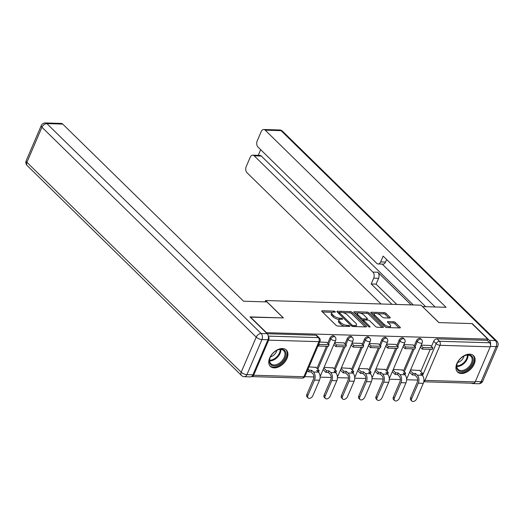 <?xml version="1.0" encoding="UTF-8"?>
<svg xmlns="http://www.w3.org/2000/svg" width="524" height="524" viewBox="0 0 524 524"><rect width="100%" height="100%" fill="white"/><g stroke="black" fill="none" stroke-linecap="round" stroke-linejoin="round"><path stroke-width="0.79" d="M335.157 311.662A1.009 0.393 23.2 0 0 333.847 311.105L322.286 310.758A1.441 0.563 23.2 0 0 321.743 310.955A1.441 0.563 23.2 0 0 321.978 311.492L336.054 325.273A1.441 0.563 23.2 0 0 337.921 326.072L349.488 326.419A1.009 0.393 23.2 0 0 349.868 326.282A1.009 0.393 23.2 0 0 349.704 325.908A1.009 0.393 23.2 0 0 348.394 325.352L346.895 325.306A4.605 1.801 23.2 0 1 340.914 322.751L339.742 321.598A4.605 1.801 23.2 0 1 338.995 319.895A4.605 1.801 23.2 0 1 340.718 319.254L342.218 319.299A1.009 0.393 23.2 0 0 342.591 319.162A1.009 0.393 23.2 0 0 342.434 318.788A1.009 0.393 23.2 0 0 341.124 318.225L339.624 318.179A4.605 1.801 23.2 0 1 333.637 315.625L332.465 314.479A4.605 1.801 23.2 0 1 331.718 312.769A4.605 1.801 23.2 0 1 333.447 312.134L334.947 312.18A1.009 0.393 23.2 0 0 335.321 312.035A1.009 0.393 23.2 0 0 335.157 311.662M282.488 348.539A11.43 7.415 134.4 0 0 271.111 355.383A11.43 7.415 134.4 0 0 270.345 366.374A11.43 7.415 134.4 0 0 274.196 367.874A11.43 7.415 134.4 0 0 285.573 361.036A11.43 7.415 134.4 0 0 286.34 350.045A11.43 7.415 134.4 0 0 282.488 348.539M469.668 354.165A11.43 7.415 134.4 0 0 458.29 361.01A11.43 7.415 134.4 0 0 457.524 372.001A11.43 7.415 134.4 0 0 461.375 373.501A11.43 7.415 134.4 0 0 472.753 366.662A11.43 7.415 134.4 0 0 473.519 355.672A11.43 7.415 134.4 0 0 469.668 354.165M389.673 318.016A1.441 0.563 23.2 0 0 390.216 317.819A1.441 0.563 23.2 0 0 389.98 317.282L386.031 313.418A1.441 0.563 23.2 0 0 384.164 312.618L371.32 312.232A1.441 0.563 23.2 0 0 370.782 312.428A1.441 0.563 23.2 0 0 371.012 312.966L385.088 326.753A1.441 0.563 23.2 0 0 386.961 327.546L399.799 327.932A1.441 0.563 23.2 0 0 400.343 327.736A1.441 0.563 23.2 0 0 400.107 327.199L395.338 322.529A1.441 0.563 23.2 0 0 393.465 321.729L387.97 321.566A1.441 0.563 23.2 0 0 387.433 321.762A1.441 0.563 23.2 0 0 387.662 322.299L390.033 324.618A3.845 1.5 23.2 0 1 390.655 326.046A3.845 1.5 23.2 0 1 387.93 326.387A3.845 1.5 23.2 0 1 384.21 324.441L374.942 315.363A3.845 1.5 23.2 0 1 374.319 313.935A3.845 1.5 23.2 0 1 377.038 313.594A3.845 1.5 23.2 0 1 380.765 315.54L382.31 317.053A1.441 0.563 23.2 0 0 384.177 317.852L389.673 318.016L389.98 317.282M250.256 317.151L283.392 317.917L265.629 300.521L421.099 305.191L438.863 322.594L471.908 323.583L487.759 339.113L266.107 332.675M250.348 316.928L266.205 332.452M352.18 312.396A1.441 0.563 23.2 0 0 350.314 311.597L337.469 311.21A1.441 0.563 23.2 0 0 336.932 311.413A1.441 0.563 23.2 0 0 337.161 311.944L351.237 325.732A1.441 0.563 23.2 0 0 353.111 326.531L365.949 326.917A1.441 0.563 23.2 0 0 366.492 326.721A1.441 0.563 23.2 0 0 366.256 326.183L352.18 312.396L351.65 313.64A1.441 0.563 23.2 0 0 349.783 312.841L343.017 312.638M354.394 311.721L367.239 312.108A1.441 0.563 23.2 0 1 369.106 312.907L383.182 326.694A1.441 0.563 23.2 0 1 383.417 327.225A1.441 0.563 23.2 0 1 382.874 327.428L377.378 327.258A1.441 0.563 23.2 0 1 375.512 326.465L369.8 320.871A1.441 0.563 23.2 0 0 367.933 320.072L364.285 319.961A1.441 0.563 23.2 0 0 363.748 320.164A1.441 0.563 23.2 0 0 363.977 320.695L369.918 326.518A1.009 0.393 23.2 0 1 370.082 326.891A1.009 0.393 23.2 0 1 369.374 326.983A1.009 0.393 23.2 0 1 368.398 326.472L354.086 312.455A1.441 0.563 23.2 0 1 353.857 311.924A1.441 0.563 23.2 0 1 354.394 311.721L354.08 312.448M420.746 371.509L430.224 349.397M431.481 346.469L433.715 341.255L436.184 343.672A2.928 1.899 -45.6 0 1 439.466 341.262L489.698 342.775A2.928 1.913 91.7 0 1 490.228 346.809L475.189 381.891A2.928 1.913 91.7 0 1 473.513 383.26L423.759 381.767M304.798 376.677L313.896 376.953M320.131 377.142L331.194 377.47M337.43 377.66L348.493 377.994M354.728 378.177L365.791 378.511M372.027 378.701L383.09 379.035M389.325 379.219L400.388 379.553M406.624 379.743L417.687 380.07M487.759 339.113L487.228 340.351L489.698 342.775M251.579 376.527A2.928 1.913 -88.3 0 0 251.959 376.599A2.928 1.913 -88.3 0 0 253.636 375.23L268.674 340.155A2.928 1.913 -88.3 0 0 268.36 336.362M315.926 367.383L309.016 366.885M326.662 342.342L319.647 342.093M333.225 367.9L324.087 367.337M343.96 342.866L334.712 342.545M350.523 368.424L341.386 367.861M361.259 343.384L352.01 343.069M367.822 368.942L358.685 368.379M378.557 343.901L369.309 343.587M385.12 369.466L375.983 368.903M395.856 344.425L386.607 344.111M402.419 369.983L393.282 369.42M413.154 344.943L403.906 344.628M403.447 370.992L412.925 348.879M414.183 345.951L416.416 340.738L417.294 341.596A2.928 1.899 -45.6 0 1 419.338 339.473A2.928 1.899 -45.6 0 1 421.558 339.565L420.687 338.707A2.928 1.899 134.4 0 0 418.466 338.615A2.928 1.899 134.4 0 0 416.416 340.738M386.149 370.468L395.627 348.355M396.884 345.434L399.118 340.214L399.995 341.072A2.928 1.899 -45.6 0 1 402.039 338.949A2.928 1.899 -45.6 0 1 404.259 339.048L403.388 338.19A2.928 1.899 134.4 0 0 401.168 338.091A2.928 1.899 134.4 0 0 399.118 340.214M368.85 369.951L378.328 347.838M379.586 344.91L381.819 339.696L382.697 340.554A2.928 1.899 -45.6 0 1 384.74 338.432A2.928 1.899 -45.6 0 1 386.961 338.53L386.09 337.672A2.928 1.899 134.4 0 0 383.869 337.574A2.928 1.899 134.4 0 0 381.819 339.696M351.552 369.433L361.029 347.314M362.287 344.392L364.521 339.179L365.398 340.037A2.928 1.899 -45.6 0 1 367.442 337.914A2.928 1.899 -45.6 0 1 369.662 338.006L368.791 337.148A2.928 1.899 134.4 0 0 366.571 337.05A2.928 1.899 134.4 0 0 364.521 339.179M334.253 368.909L343.731 346.796M344.989 343.868L347.222 338.655L348.1 339.513A2.928 1.899 -45.6 0 1 350.143 337.391A2.928 1.899 -45.6 0 1 352.364 337.489L351.493 336.631A2.928 1.899 134.4 0 0 349.272 336.532A2.928 1.899 134.4 0 0 347.222 338.655M316.954 368.392L326.432 346.279M327.69 343.351L329.923 338.137L330.801 338.995A2.928 1.899 -45.6 0 1 332.845 336.873A2.928 1.899 -45.6 0 1 335.065 336.965L334.194 336.107A2.928 1.899 134.4 0 0 331.974 336.015A2.928 1.899 134.4 0 0 329.923 338.137M265.629 300.521L265.052 301.863M430.453 345.467L421.204 345.146M419.717 370.501L410.58 369.937M487.228 340.351L436.996 338.845A2.928 1.899 134.4 0 0 433.715 341.255M267.194 333.736L315.906 335.203A2.928 1.899 -45.6 0 1 316.896 335.589L319.365 338.006A2.928 1.899 -45.6 0 0 318.376 337.62L268.321 336.12M331.718 312.769L331.188 314.007A4.605 1.801 23.2 0 0 331.934 315.717L332.465 314.479M339.493 319.437L339.094 319.424A4.605 1.801 23.2 0 1 333.107 316.869L331.934 315.717M338.995 319.895L338.458 321.133A4.605 1.801 23.2 0 0 339.205 322.843L339.742 321.598M344.687 326.275A4.605 1.801 23.2 0 1 340.377 323.989L339.205 322.843M332.223 312.311L322.522 312.022M365.189 326.897L351.65 313.64M339.356 312.527L337.705 312.474M339.762 312.324A1.009 0.393 23.2 0 0 339.382 312.461A1.009 0.393 23.2 0 0 339.545 312.835L351.899 324.939A1.009 0.393 23.2 0 0 353.209 325.496L354.787 325.542A4.605 1.801 23.2 0 0 356.517 324.906A4.605 1.801 23.2 0 0 355.77 323.197L347.327 314.924A4.605 1.801 23.2 0 0 341.34 312.37L339.762 312.324M355.482 326.603A4.605 1.801 23.2 0 0 355.986 326.144L356.517 324.906M354.63 312.985L357.853 313.083M360.27 313.156L366.708 313.345L367.239 312.108M382.114 327.402L368.575 314.145A1.441 0.563 23.2 0 0 366.708 313.345M363.879 315.068A3.845 1.5 23.2 0 0 360.152 313.123A3.845 1.5 23.2 0 0 357.434 313.463A3.845 1.5 23.2 0 0 358.056 314.891L361.318 318.094A1.441 0.563 23.2 0 0 363.191 318.893L366.839 318.998A1.441 0.563 23.2 0 0 367.376 318.802A1.441 0.563 23.2 0 0 367.141 318.264L363.879 315.068M357.434 313.463L356.896 314.708A3.845 1.5 23.2 0 0 356.883 315.199M361.678 319.889A1.441 0.563 23.2 0 0 362.66 320.131L363.191 318.893M363.217 321.395L363.748 320.164L362.66 320.131M374.319 313.935L373.789 315.179A3.845 1.5 23.2 0 0 373.776 315.664M384.97 326.635A3.845 1.5 23.2 0 0 387.131 327.552M389.771 327.631A3.845 1.5 23.2 0 0 390.125 327.284L390.655 326.046M399.039 327.913L394.808 323.767A1.441 0.563 23.2 0 0 392.935 322.974L388.205 322.83M388.913 317.996L385.5 314.655A1.441 0.563 23.2 0 0 383.634 313.856L377.313 313.666M374.667 313.588L371.555 313.496M308.073 397.939L307.038 396.923A3.295 2.135 -45.6 0 1 306.848 394.493L307.883 395.509A3.295 2.135 134.4 0 0 308.073 397.939A3.295 2.135 134.4 0 0 310.568 398.05A3.295 2.135 134.4 0 0 312.874 395.659L319.489 380.228A5.862 3.825 -88.3 0 0 318.428 372.145L316.712 370.468L319.155 370.547L315.625 367.088M319.155 370.547L318.461 372.158L313.437 372.001L311.721 370.317L309.284 370.245L308.086 369.073M311.721 370.317L311.033 371.929L312.749 373.612A3.956 2.581 91.7 0 1 313.463 379.062L306.848 394.493M311.033 371.929L308.597 371.857L309.284 370.245M307.392 370.684L308.597 371.857M318.127 345.644L318.526 346.036L328.397 346.338L329.092 344.726L319.221 344.425L318.815 344.032M329.092 344.726L326.622 342.303M318.526 346.036L319.221 344.425M307.883 395.509L314.498 380.077A5.862 3.825 -88.3 0 0 313.437 372.001M266.952 301.922L243.555 301.215L62.723 124.09L46.872 123.612L261.155 333.513L267.148 333.69L250.02 316.915L283.288 317.917L266.952 301.922M252.909 374.83L267.941 339.749L261.954 339.572L246.915 374.653L252.909 374.83A4.395 2.869 91.7 0 1 250.387 376.88L244.394 376.704A4.395 2.869 -88.3 0 0 246.915 374.653A4.395 1.716 23.2 0 1 241.204 372.21L256.236 337.129L41.946 127.234L26.914 162.316L241.204 372.21A4.395 2.849 134.4 0 0 241.453 375.453A4.395 4.395 0 0 0 244.394 376.704M26.2 160.685A4.395 4.395 0 0 0 27.163 165.551A4.395 2.849 134.4 0 1 26.914 162.316A4.395 1.716 -156.8 0 1 26.2 160.685L41.232 125.603A4.395 1.716 23.2 0 0 41.946 127.234A4.395 2.849 134.4 0 1 46.872 123.612A4.395 2.869 -88.3 0 0 45.405 122.937L61.262 123.415A4.395 2.869 91.7 0 1 62.723 124.09M267.148 333.69A4.395 2.869 91.7 0 1 267.941 339.749M490.549 345.106A4.395 2.869 -88.3 0 0 489.364 340.371L472.242 323.596L438.974 322.594L422.613 306.678M422.639 306.599L446.042 307.306L265.209 130.181A4.395 2.869 -88.3 0 0 263.749 129.507A4.395 2.869 -88.3 0 0 261.227 131.557L257.186 140.976A4.395 2.869 -88.3 0 0 257.985 147.034L376.677 263.297A4.395 2.869 -88.3 0 0 378.138 263.972A4.395 2.869 -88.3 0 0 380.66 261.921L385.54 262.066A4.395 2.869 91.7 0 1 383.018 264.122L378.138 263.972M435.103 306.972L383.162 256.098L380.66 261.921M252.751 155.163L259.845 155.379A4.395 2.869 91.7 0 1 261.306 156.054L254.212 155.838A4.395 2.869 -88.3 0 0 252.751 155.163A4.395 2.869 -88.3 0 0 250.23 157.213L246.188 166.639A4.395 2.869 -88.3 0 0 246.987 172.697L381.027 303.986M260.657 149.654L258.227 155.327M373.704 278.159A4.395 2.869 -88.3 0 0 372.905 272.1L377.784 272.244A4.395 2.869 91.7 0 1 378.583 278.31L373.704 278.159L371.208 283.988L391.959 304.32M254.212 155.838L372.905 272.1M471.521 383.201A4.395 2.869 -88.3 0 0 472.602 383.561A4.395 2.869 -88.3 0 0 473.742 383.247M425.711 306.691L382.219 264.096M377.784 272.244L411.111 304.889M261.306 156.054L413.331 304.961M378.583 278.31L376.081 284.132L396.838 304.464M376.081 284.132L371.208 283.988M386.64 259.504L385.54 262.066M270.22 357.361A9.89 6.412 -45.6 0 1 277.419 350.065A9.89 6.412 -45.6 0 1 285.187 357.807A9.89 6.412 -45.6 0 1 274.163 365.955A9.89 6.412 -45.6 0 1 270.181 357.453A9.89 6.412 -45.6 0 1 270.22 357.361M270.26 357.263A9.157 5.941 134.4 0 0 270.901 363.735A9.157 5.941 134.4 0 0 277.838 364.036A9.157 5.941 134.4 0 0 284.237 357.401A9.157 5.941 134.4 0 0 283.713 350.654A9.157 5.941 134.4 0 0 277.229 350.15M270.443 356.877A6.517 4.231 134.4 0 0 276.423 351.643A6.517 4.231 134.4 0 0 276.842 350.333M269.794 365.732A11.351 7.362 134.4 0 0 278.395 366.053A11.351 7.362 134.4 0 0 286.3 357.84A11.351 7.362 134.4 0 0 285.685 349.508M457.4 362.988A9.89 6.412 -45.6 0 1 464.598 355.691A9.89 6.412 -45.6 0 1 472.373 363.433A9.89 6.412 -45.6 0 1 461.343 371.582A9.89 6.412 -45.6 0 1 457.36 363.08A9.89 6.412 -45.6 0 1 457.4 362.988M457.445 362.89A9.157 5.941 134.4 0 0 458.081 369.361A9.157 5.941 134.4 0 0 465.017 369.662A9.157 5.941 134.4 0 0 471.417 363.027A9.157 5.941 134.4 0 0 470.893 356.281A9.157 5.941 134.4 0 0 464.408 355.776M457.622 362.503A6.517 4.231 134.4 0 0 463.609 357.276A6.517 4.231 134.4 0 0 464.028 355.96M456.98 371.359A11.351 7.362 134.4 0 0 465.574 371.68A11.351 7.362 134.4 0 0 473.48 363.473A11.351 7.362 134.4 0 0 472.871 355.134M325.371 398.463L324.336 397.447A3.295 2.135 -45.6 0 1 324.146 395.017L325.181 396.033A3.295 2.135 134.4 0 0 325.371 398.463A3.295 2.135 134.4 0 0 327.867 398.567A3.295 2.135 134.4 0 0 330.172 396.177L336.788 380.745A5.862 3.825 -88.3 0 0 335.727 372.669L334.011 370.992L336.454 371.064L332.923 367.606M336.454 371.064L335.76 372.675L330.736 372.518L329.026 370.841L326.583 370.769L323.786 368.031M329.026 370.841L328.332 372.453L330.048 374.129A3.956 2.581 91.7 0 1 330.762 379.586L324.146 395.017M328.332 372.453L325.895 372.381L326.583 370.769M323.098 369.643L325.895 372.381M333.827 344.602L335.825 346.561L345.696 346.855L346.39 345.244L336.519 344.949L334.522 342.991M346.39 345.244L343.921 342.827M335.825 346.561L336.519 344.949M325.181 396.033L331.797 380.594A5.862 3.825 -88.3 0 0 330.736 372.518M342.67 398.98L341.635 397.965A3.295 2.135 -45.6 0 1 341.445 395.535L342.48 396.55A3.295 2.135 134.4 0 0 342.67 398.98A3.295 2.135 134.4 0 0 345.165 399.085A3.295 2.135 134.4 0 0 347.471 396.701L354.086 381.269A5.862 3.825 -88.3 0 0 353.025 373.186L351.309 371.509L353.752 371.582L350.222 368.123M353.058 373.193L353.752 371.582M342.48 396.55L349.095 381.118A5.862 3.825 -88.3 0 0 348.034 373.036L346.325 371.359L345.63 372.97L347.346 374.647A3.956 2.581 91.7 0 1 348.06 380.103L341.445 395.535M345.63 372.97L343.194 372.898L343.882 371.287L341.085 368.549M340.397 370.16L343.194 372.898M351.126 345.12L353.124 347.078L362.994 347.373L363.689 345.761L353.818 345.467L351.82 343.508M363.689 345.761L361.219 343.344M353.124 347.078L353.818 345.467M346.325 371.359L343.882 371.287M359.968 399.498L358.933 398.482A3.295 2.135 -45.6 0 1 358.744 396.052L359.778 397.068A3.295 2.135 134.4 0 0 359.968 399.498A3.295 2.135 134.4 0 0 362.464 399.609A3.295 2.135 134.4 0 0 364.769 397.218L371.385 381.786A5.862 3.825 -88.3 0 0 370.324 373.71L368.608 372.033L371.051 372.106L367.521 368.647M371.051 372.106L370.357 373.717L365.333 373.56L363.623 371.883L361.18 371.804L358.383 369.073M363.623 371.883L362.929 373.494L364.645 375.171A3.956 2.581 91.7 0 1 365.359 380.621L358.744 396.052M362.929 373.494L360.492 373.416L361.18 371.804M357.696 370.684L360.492 373.416M368.424 345.644L370.422 347.602L380.293 347.897L380.987 346.285L371.116 345.991L369.119 344.032M380.987 346.285L378.518 343.868M370.422 347.602L371.116 345.991M359.778 397.068L366.394 381.636A5.862 3.825 -88.3 0 0 365.333 373.56M377.267 400.022L376.232 399.006A3.295 2.135 -45.6 0 1 376.042 396.576L377.077 397.592A3.295 2.135 134.4 0 0 377.267 400.022A3.295 2.135 134.4 0 0 379.762 400.126A3.295 2.135 134.4 0 0 382.068 397.742L388.684 382.31A5.862 3.825 -88.3 0 0 387.622 374.228L385.906 372.551L388.349 372.623L384.819 369.165M388.349 372.623L387.655 374.234L382.631 374.077L380.922 372.4L378.479 372.328L375.682 369.59M380.922 372.4L380.228 374.012L381.944 375.688A3.956 2.581 91.7 0 1 382.658 381.144L376.042 396.576M380.228 374.012L377.791 373.94L378.479 372.328M374.994 371.202L377.791 373.94M385.723 346.161L387.721 348.119L397.592 348.414L398.286 346.803L388.415 346.508L386.417 344.55M398.286 346.803L395.816 344.386M387.721 348.119L388.415 346.508M377.077 397.592L383.692 382.16A5.862 3.825 -88.3 0 0 382.631 374.077M394.565 400.539L393.531 399.524A3.295 2.135 -45.6 0 1 393.341 397.094L394.376 398.109A3.295 2.135 134.4 0 0 394.565 400.539A3.295 2.135 134.4 0 0 397.061 400.65A3.295 2.135 134.4 0 0 399.367 398.26L405.982 382.828A5.862 3.825 -88.3 0 0 404.921 374.745L403.205 373.068L405.648 373.14L402.118 369.689M405.648 373.14L404.954 374.758L399.93 374.601L398.22 372.918L395.777 372.846L392.98 370.108M398.22 372.918L397.526 374.529L399.242 376.212A3.956 2.581 91.7 0 1 399.956 381.662L393.341 397.094M397.526 374.529L395.089 374.457L395.777 372.846M392.293 371.719L395.089 374.457M403.022 346.685L405.019 348.637L414.89 348.938L415.584 347.327L405.714 347.026L403.716 345.074M415.584 347.327L413.115 344.903M405.019 348.637L405.714 347.026M394.376 398.109L400.991 382.677A5.862 3.825 -88.3 0 0 399.93 374.601M411.864 401.063L410.829 400.048A3.295 2.135 -45.6 0 1 410.639 397.618L411.674 398.633A3.295 2.135 134.4 0 0 411.864 401.063A3.295 2.135 134.4 0 0 414.36 401.168A3.295 2.135 134.4 0 0 416.665 398.777L423.281 383.345A5.862 3.825 -88.3 0 0 422.22 375.269L420.503 373.592L422.947 373.664L419.416 370.206M422.947 373.664L422.252 375.276L417.228 375.119L415.519 373.442L413.076 373.37L410.279 370.632M415.519 373.442L414.825 375.053L416.541 376.73A3.956 2.581 91.7 0 1 417.255 382.186L410.639 397.618M414.825 375.053L412.388 374.981L413.076 373.37M409.591 372.243L412.388 374.981M420.32 347.202L422.318 349.161L432.189 349.456L432.883 347.844L423.012 347.55L421.014 345.591M432.883 347.844L430.414 345.427M422.318 349.161L423.012 347.55M411.674 398.633L418.29 383.195A5.862 3.825 -88.3 0 0 417.228 375.119M333.408 312.134L333.847 311.105M347.956 326.373L348.394 325.352M340.679 319.254L341.124 318.225M422.508 375.584L436.184 343.672A2.928 1.146 -156.8 0 0 439.996 345.303L424.957 380.385L475.189 381.891M490.228 346.809L439.996 345.303A2.928 1.913 -88.3 0 0 439.466 341.262L436.996 338.845M253.636 375.23L303.868 376.743L318.906 341.661L268.674 340.155M404.325 371.85L414.156 348.912M415.054 346.809L417.294 341.596A2.928 1.146 -156.8 0 0 421.106 343.22A2.928 1.146 -156.8 0 0 422.206 342.814A2.928 2.928 0 0 0 421.558 339.565M387.026 371.326L396.858 348.394M397.755 346.292L399.995 341.072A2.928 1.146 -156.8 0 0 403.808 342.703A2.928 1.146 -156.8 0 0 404.908 342.296A2.928 2.928 0 0 0 404.259 339.048M369.728 370.809L379.559 347.871M380.457 345.768L382.697 340.554A2.928 1.146 -156.8 0 0 386.509 342.179A2.928 1.146 -156.8 0 0 387.603 341.772A2.928 2.928 0 0 0 386.961 338.53M352.429 370.291L362.261 347.353M363.158 345.251L365.398 340.037A2.928 1.146 -156.8 0 0 369.21 341.661A2.928 1.146 -156.8 0 0 370.304 341.255A2.928 2.928 0 0 0 369.662 338.006M335.131 369.767L344.962 346.836M345.86 344.726L348.1 339.513A2.928 1.146 -156.8 0 0 351.912 341.144A2.928 1.146 -156.8 0 0 353.006 340.738A2.928 2.928 0 0 0 352.364 337.489M317.832 369.25L327.664 346.312M328.561 344.209L330.801 338.995A2.928 1.146 -156.8 0 0 334.613 340.62A2.928 1.146 -156.8 0 0 335.707 340.214A2.928 2.928 0 0 0 335.065 336.965M335.707 340.214L320.675 375.295A2.928 1.146 -156.8 0 1 320.04 375.675M353.006 340.738L337.973 375.813A2.928 1.146 -156.8 0 1 337.338 376.193M370.304 341.255L355.272 376.337A2.928 1.146 -156.8 0 1 354.637 376.717M387.603 341.772L372.571 376.854A2.928 1.146 -156.8 0 1 371.935 377.234M404.908 342.296L389.869 377.372A2.928 1.146 -156.8 0 1 389.234 377.758M422.206 342.814L407.168 377.896A2.928 1.146 -156.8 0 1 406.532 378.276M315.906 335.203L318.376 337.62A2.928 1.913 -88.3 0 1 318.906 341.661A2.928 1.146 23.2 0 0 320.007 341.255A2.928 2.928 0 0 0 319.365 338.006M423.778 381.662A2.928 1.913 91.7 0 0 424.957 380.385A2.928 1.146 -156.8 0 1 423.923 380.221M304.968 376.337A2.928 1.146 23.2 0 1 303.868 376.743A2.928 1.913 91.7 0 1 302.191 378.112A2.928 2.928 0 0 0 304.968 376.337L320.007 341.255M333.107 316.869L333.637 315.625M339.094 319.424L339.624 318.179M340.377 323.989L340.914 322.751M346.456 326.334L346.895 325.306M321.972 311.485L322.286 310.758M365.942 326.917L366.256 326.183M337.155 311.944L337.469 311.21M349.783 312.841L350.314 311.597M339.107 313.856L339.545 312.835M351.473 325.928L351.899 324.939M352.783 326.491L353.209 325.496M354.348 326.57L354.787 325.542M368.575 314.145L369.106 312.907M382.867 327.428L383.182 326.694M363.538 321.716L363.977 320.695M369.702 327.028L369.918 326.518M357.617 315.913L358.056 314.891M360.885 319.109L361.318 318.094M366.394 320.026L366.839 318.998M374.503 316.385L374.942 315.363M383.771 325.463L384.21 324.441M387.662 322.293L387.97 321.566M392.935 322.974L393.465 321.729M394.808 323.767L395.338 322.529M399.792 327.932L400.107 327.199M371.005 312.959L371.32 312.232M383.634 313.856L384.164 312.618M385.5 314.655L386.031 313.418M314.498 380.077L319.489 380.228M261.155 333.513A4.395 2.849 134.4 0 0 256.236 337.129A4.395 1.716 -156.8 0 0 261.954 339.572A4.395 2.869 -88.3 0 0 261.155 333.513M475.353 381.518L481.117 381.695L496.149 346.613L490.366 346.436M489.364 340.371L495.357 340.554L281.067 130.653L265.209 130.181M279.606 129.978A4.395 2.869 91.7 0 1 281.067 130.653A4.395 2.849 134.4 0 1 282.547 131.236A4.395 4.395 0 0 0 279.606 129.978L263.749 129.507M495.357 340.554A4.395 2.869 91.7 0 1 496.149 346.613A4.395 1.716 -156.8 0 0 497.8 346.004A4.395 4.395 0 0 0 496.837 341.131A4.395 2.849 134.4 0 0 495.357 340.554M481.117 381.695A4.395 2.869 91.7 0 1 478.595 383.745A4.395 4.395 0 0 0 482.768 381.079A4.395 1.716 23.2 0 1 481.117 381.695M280.818 349.456A9.157 5.941 -45.6 0 1 280.085 353.34A9.157 5.941 -45.6 0 1 269.644 360.866M269.624 360.237A8.856 5.744 134.4 0 0 279.462 352.947A8.856 5.744 134.4 0 0 280.189 349.449M467.998 355.082A9.157 5.941 -45.6 0 1 467.264 358.966A9.157 5.941 -45.6 0 1 456.823 366.492M456.804 365.863A8.856 5.744 134.4 0 0 466.648 358.573A8.856 5.744 134.4 0 0 467.369 355.076M331.797 380.594L336.788 380.745M348.034 373.036L353.025 373.186M349.095 381.118L354.086 381.269M366.394 381.636L371.385 381.786M383.692 382.16L388.684 382.31M400.991 382.677L405.982 382.828M418.29 383.195L423.281 383.345M320.099 376.166A2.928 2.928 0 0 0 320.675 375.295M337.397 376.691A2.928 2.928 0 0 0 337.973 375.813M354.696 377.208A2.928 2.928 0 0 0 355.272 376.337M371.994 377.725A2.928 2.928 0 0 0 372.571 376.854M389.293 378.249A2.928 2.928 0 0 0 389.869 377.372M406.591 378.767A2.928 2.928 0 0 0 407.168 377.896M251.959 376.599L302.191 378.112M338.884 313.634L339.382 312.461M366.846 320.04L367.376 318.802M45.405 122.937A4.395 4.395 0 0 0 41.232 125.603M27.163 165.551L241.453 375.453M282.547 131.236L496.837 341.131M472.602 383.561L478.595 383.745M497.8 346.004L482.768 381.079"/></g></svg>
